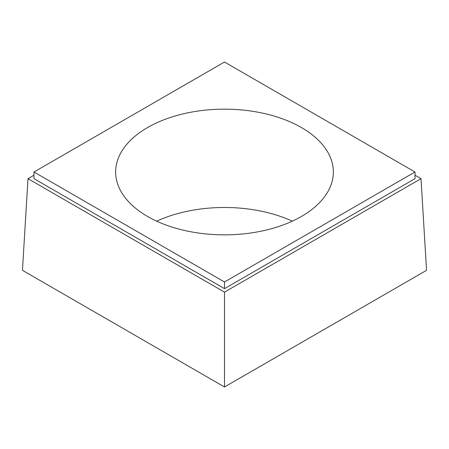<?xml version="1.0" encoding="UTF-8"?>
<svg xmlns="http://www.w3.org/2000/svg" width="449" height="449" viewBox="0 0 449 449"><rect width="100%" height="100%" fill="white"/><g stroke="black" fill="none" stroke-linecap="round" stroke-linejoin="round"><path stroke-width="0.67" d="M33.995 175.205L27.995 178.674L224.5 292.125L421.005 178.674L415.005 175.205M421.005 178.674L426.55 270.326L224.5 386.982L22.45 270.326L27.995 178.674M224.5 292.125L224.5 386.982M224.5 288.656L415.005 178.674L415.005 172.006L224.5 62.018L33.995 172.006L33.995 178.674L224.5 288.656L224.5 281.994L415.005 172.006M292.31 221.166A108.854 62.849 0 0 0 156.69 221.166M33.995 172.006L224.5 281.994M147.53 216.446A108.854 62.849 0 0 0 266.156 230.068A108.854 62.849 0 0 0 333.354 172.006A108.854 62.849 0 0 0 224.5 109.158A108.854 62.849 0 0 0 115.646 172.006A108.854 62.849 0 0 0 147.53 216.446"/></g></svg>
